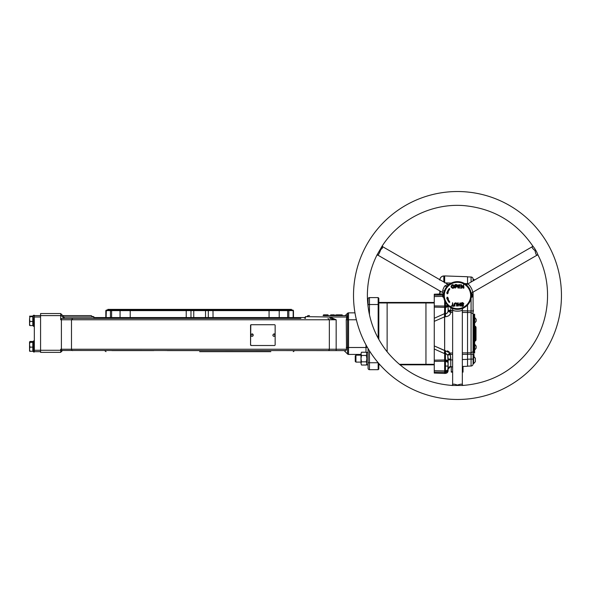 <?xml version="1.0" encoding="UTF-8"?>
<svg xmlns="http://www.w3.org/2000/svg" width="591" height="591" viewBox="0 0 591 591"><rect width="100%" height="100%" fill="white"/><g stroke="black" fill="none" stroke-linecap="round" stroke-linejoin="round"><path stroke-width="0.89" d="M442.858 317.603L434.259 321.356L434.259 345.927L450.143 353.041L452.632 353.012L450.143 353.034L450.8 359.949L452.632 359.882L450.8 359.949L450.77 366.11M439.039 319.258L444.661 316.82L444.654 350.552L450.143 353.041L450.135 353.462M442.674 294.215L443.117 293.764L442.674 294.215L442.674 296.785L442.674 294.215L443.117 293.764L443.117 297.236L443.693 296.941M471.249 297.103L471.884 297.236L471.884 293.764L472.335 294.215L472.335 296.785L472.335 294.215L471.278 293.764M443.117 293.764L443.73 293.764A13.859 13.859 0 0 1 471.234 293.764L471.308 294.54M474.639 317.559L476.161 319.155L476.161 321.231L476.161 319.155M474.639 322.826L474.913 317.559M474.639 349.717L474.913 344.45L476.161 346.045L476.161 348.129L476.161 346.045M473.081 363.613L473.635 363.613L473.081 363.613L473.081 354.075L473.081 356.336L473.081 354.932L473.081 356.336L473.081 354.932L473.081 356.336L475.363 358.242L475.363 361.707L473.635 363.613L473.635 356.336L475.363 358.242M475.363 361.367L475.363 359.978C475.363 362.217 475.363 362.217 475.363 359.978C475.363 357.747 475.363 357.747 475.363 359.978L475.363 358.589M475.363 359.978C475.363 362.217 475.363 362.217 475.363 359.978M473.635 280.57L473.635 279.403L473.081 279.403L473.081 280.895L473.081 279.078L473.081 280.895M452.145 366.826L451.243 367.085L451.243 371.584L452.632 371.953M452.632 372.108L451.243 372.108L451.243 371.584M462.332 372.108L463.026 372.108L463.026 367.085L462.332 366.878M462.332 371.791L463.026 371.584M463.026 367.085L463.026 366.56L462.332 366.56M451.243 366.56L451.243 369.205M473.945 345.949L473.945 353.049L474.639 353.049L474.639 314.235L473.945 314.235L473.945 321.393M473.945 340.689L473.945 339.781M473.945 333.642L473.945 333.125M473.945 327.82L473.945 326.712M474.639 331.824A0.694 0.643 180 0 0 475.098 332.43L475.098 340.933A1.389 1.278 0 0 0 476.021 339.729L476.021 327.547L476.021 333.642L475.098 332.43A1.389 1.278 0 0 1 476.021 333.642L475.954 334.026M475.77 326.749A1.389 1.389 0 0 1 476.021 327.547L475.098 326.343A1.389 1.278 180 0 1 476.021 327.547L475.91 327.037A1.389 1.152 -35.3 0 0 475.77 326.749A1.389 1.389 0 0 0 475.098 326.239L474.639 325.589M474.639 335.452A0.694 0.643 180 0 1 475.098 334.846A1.389 1.278 180 0 0 476.021 333.642L475.836 332.992A1.389 0.909 -38.2 0 1 475.098 334.425L475.098 334.846L475.77 334.38M474.639 341.687L475.098 341.037A1.389 1.389 0 0 0 475.77 340.527A1.389 1.152 35.3 0 1 475.098 340.941L475.098 340.933A0.694 0.643 0 0 0 474.639 341.539M451.029 286.908C451.65 284.249 452.802 283.961 454.486 286.066C453.866 288.733 452.713 289.014 451.029 286.908L451.192 286.879C454.952 291.851 454.642 281.013 451.184 286.184L451.192 286.879M455.114 284.648C457.796 283.569 458.542 287.64 455.558 286.967L455.535 287.98L454.767 287.98L454.767 285.002L454.93 287.98L455.373 287.98L455.558 286.657C457.826 285.918 457.678 285.357 455.114 284.958L455.225 286.99M456.437 305.998C457.264 302.851 454.176 302.873 455.011 305.998L454.243 305.998C452.854 301.861 458.586 301.816 457.205 305.998L457.035 305.998C458.276 301.949 453.164 301.994 454.405 305.998L454.848 305.998C453.822 302.784 457.619 302.762 456.599 305.998L456.895 305.998C458.084 302.223 453.341 302.311 454.553 305.998L454.701 305.998C453.615 302.415 457.84 302.444 456.747 305.998M463.085 303.826C461.054 302.622 461.999 304.505 463.588 304.823C463.307 306.64 462.443 306.877 461.002 305.517L461.741 305.325C464.164 306.02 461.519 304.808 460.877 303.959C461.623 302.267 462.605 302.164 463.824 303.656L463.662 303.693C462.576 302.4 461.697 302.474 461.039 303.929L462.605 304.875C463.093 305.894 462.753 306.057 461.586 305.37L461.165 305.473C462.435 306.626 463.196 306.441 463.447 304.912L461.601 304.077C461.852 302.939 462.406 302.843 463.241 303.781L463.521 303.73C461.763 302.607 461.202 302.873 461.837 304.528C463.529 305.65 463.396 305.946 461.445 305.407L461.305 305.436C463.248 306.227 463.603 305.916 462.376 304.513C461.15 303.153 461.482 302.895 463.381 303.744M471.322 296.32L471.263 297.014M471.337 295.16L471.345 295.5A13.859 13.859 0 0 1 450.549 307.505A13.859 13.859 0 0 1 450.549 283.495A13.859 13.859 0 0 1 471.345 295.5A13.859 13.859 0 0 1 450.549 307.505A13.859 13.859 0 0 1 450.549 283.495A13.859 13.859 0 0 1 471.345 295.5M381.889 246.447L382.702 246.72L382.2 248.383L380.767 249.594C379.459 253.066 378.491 254.906 377.848 255.127L443.006 292.744C442.12 291.976 442.607 289.856 444.469 286.376L444.875 285.941L446.803 286.665L446.131 287.544M447.557 285.822L445.326 288.829M445.186 289.102L444.92 289.634M444.491 290.661L443.752 293.601M443.789 293.335L443.952 292.471M444.018 292.213L444.676 290.196M444.912 289.649L445.474 288.571M448.732 284.751L448.022 285.364M447.446 285.941L446.811 286.65M469.705 288.962L470.443 290.587M470.628 291.112L470.916 292.08M470.983 292.353L471.16 293.247M471.182 293.402L470.111 289.782M469.852 289.243L469.254 288.186M469.091 287.928L467.296 285.712M467.016 285.438L465.619 284.278M458.247 309.344L456.422 309.322M455.831 309.263L454.715 309.086M454.191 308.967L453.725 308.842M453.718 308.842L453.297 308.716M453.061 308.635L452.322 308.369M452.108 308.28L452.484 308.428M452.736 308.524L455.558 309.226M455.89 309.27L456.703 309.344M457.633 309.359L458.83 309.3M459.111 309.263L460.16 309.1M460.625 309.004L461.431 308.79M461.778 308.679L462.65 308.362M462.524 308.413L460.537 309.019M459.436 309.226L458.328 309.337M443.642 294.68L443.723 293.793M455.225 286.221L455.535 286.221C457.124 285.948 457.124 285.66 455.558 285.372L455.558 285.209C457.227 285.601 457.227 286 455.558 286.406L455.558 285.061C457.545 285.549 457.545 286.051 455.558 286.554M451.812 286.147C452.824 290.698 454.944 283.104 451.812 286.147L451.65 286.118C454.309 282.468 454.265 290.543 451.642 286.842L451.65 286.118M451.325 286.199C451.923 288.401 452.876 288.593 454.198 286.783C453.6 284.574 452.64 284.382 451.325 286.199L451.184 286.184M451.494 286.864C451.879 284.766 452.721 284.515 454.021 286.103C453.644 288.216 452.802 288.467 451.494 286.864L451.642 286.842M462.989 385.465L462.332 384.652L462.332 309.411C463.167 311.716 451.805 311.73 452.632 309.418L452.632 384.652C452.928 383.877 454.531 384.024 457.441 385.096C460.396 384.039 462.029 383.891 462.332 384.652L462.31 384.918M452.795 385.495L452.632 384.652L451.975 385.465M444.875 285.941L447.86 284.337L382.702 246.72L382.325 245.753M376.814 255.29L377.848 255.127L377.198 254.558M449.611 288.681L449.219 288.836A10.616 10.616 0 0 0 447.431 292.087L446.988 292.301L447.143 293.661L446.826 292.316L447.276 292.013A10.786 10.786 0 0 1 449.086 288.733A0.369 0.369 0 0 1 449.611 288.681L449.64 288.704A0.369 0.369 0 0 1 449.685 289.221A10.01 10.01 0 0 0 448.015 292.25L447.852 292.22A10.173 10.173 0 0 1 449.559 289.117L449.33 288.925A10.468 10.468 0 0 0 447.564 292.131L446.988 292.301L447.143 293.661L448.118 292.648L447.852 292.22A10.173 10.173 0 0 1 449.559 289.117L449.64 288.704M446.826 298.684L447.143 297.339L446.988 298.699L447.564 298.869A10.468 10.468 0 0 0 449.33 302.075L449.559 301.883A10.173 10.173 0 0 1 447.852 298.78L447.284 297.362L447.431 298.913A10.616 10.616 0 0 0 449.219 302.164A10.616 10.616 0 0 1 447.431 298.913A10.616 10.616 0 0 0 449.219 302.164L449.611 302.319A0.369 0.369 0 0 1 449.086 302.267A10.786 10.786 0 0 1 447.276 298.987L446.826 298.684L446.981 297.325L447.542 297.184L448.31 298.433L448.015 298.75A10.01 10.01 0 0 0 449.685 301.779A0.369 0.369 0 0 1 449.64 302.296L449.611 302.319M448.096 298.721L446.981 297.325M532.639 245.753L532.262 246.72L467.104 284.337C468.693 282.468 474.374 292.301 471.958 292.744L537.116 255.127C536.303 255.246 535.616 253.761 535.054 250.665C532.668 248.678 531.737 247.363 532.262 246.72L533.075 246.447M537.766 254.558L537.116 255.127L537.965 254.98C536.754 251.714 535.032 248.745 532.816 246.063C516.275 222.061 493.515 208.593 464.519 205.668C432.405 202.846 399.575 218.943 382.148 246.063L376.999 254.98C370.631 267.738 367.425 281.242 367.373 295.5C367.565 316.192 373.97 334.735 386.595 351.128C403.594 371.983 425.505 383.426 452.329 385.458L462.635 385.458C490.552 383.293 513.032 371.096 530.075 348.875C550.036 322.309 553.213 284.5 537.965 254.98M353.514 295.5A103.964 103.964 0 0 1 509.464 205.461A103.964 103.964 0 0 1 509.464 385.539A103.964 103.964 0 0 1 353.514 295.5M443.73 297.236A13.859 13.859 0 0 0 471.234 297.236A13.859 13.859 0 0 1 443.73 297.236M455.535 286.99L455.558 286.805C458.099 285.963 457.951 285.305 455.114 284.818L455.114 284.958M461.445 286.059L461.881 285.97L461.349 288.327L461.349 284.648L463.211 286.901L461.349 284.818L461.165 287.98L461.445 286.059L462.007 285.889L463.654 287.98L463.617 284.958L463.521 286.923L462.967 287.093L461.312 285.002L461.312 287.98M461.445 287.98L461.593 286.059L463.159 288.172L463.965 287.98L463.566 284.648L462.967 287.093M448.118 292.648L447.542 293.816L446.981 293.675L446.826 292.316M448.259 298.263L447.712 298.824A10.32 10.32 0 0 0 449.448 301.979L449.559 301.883A10.173 10.173 0 0 1 447.852 298.78L447.712 298.824M449.411 288.918L449.219 288.836A10.616 10.616 0 0 0 447.431 292.087L447.564 292.131M473.081 345.572L473.376 346.075L473.819 345.994L473.376 345.572L474.115 345.491L473.819 343.105L473.081 343.024L473.081 343.615L473.081 342.026L473.819 342.1L473.819 341.14L473.376 341.066L473.081 344.472L474.115 343.681L474.115 341.14L474.115 344.538L473.376 344.612L473.376 345.572L473.819 345.491L473.819 344.036L473.081 344.472L473.081 343.615L473.819 343.534L473.376 343.024L473.376 344.11L473.819 344.036L473.081 345.572L473.081 354.238L473.081 310.962L471.071 310.962L471.071 298.241L471.071 366.021A2.076 2.076 0 0 0 473.081 363.938L473.081 359.092L471.071 359.092L471.071 354.238L471.071 366.021A2.076 2.076 0 0 0 473.081 363.938L473.081 321.024M473.819 321.785L473.376 321.26L473.376 321.696L473.819 321.349L473.819 326.424L473.819 321.349L473.081 320.898L473.081 327.074L473.081 323.742M474.115 326.402L473.081 327.34C473.081 312.07 473.081 312.07 473.081 327.34L473.081 331.3L473.081 328.197L473.081 331.3L473.081 328.197L473.376 328.788L473.819 328.707L473.376 328.197L473.376 328.788L474.115 328.707L474.115 332.814L473.376 333.25L473.819 333.169L473.819 332.238L473.361 331.691L473.376 332.748L473.819 332.667L473.819 331.736L473.369 331.654L473.819 331.241L473.827 331.728L473.376 331.662L473.819 331.736L473.376 331.662L473.819 331.736L473.819 329.209L473.376 329.29L474.115 328.707L474.115 329.712L474.115 328.855L473.376 329.29L473.376 331.159L474.115 331.241L474.115 328.855L473.819 329.209L473.819 327.776L473.376 327.702L474.115 328.131L474.115 328.707L473.819 327.776L474.115 328.131L473.819 327.776L473.376 328.197L473.376 327.702L473.081 328.197L473.376 329.29L474.115 328.855L473.819 329.712L473.081 329.785L473.081 351.645L473.081 334.853M473.081 335.444L473.081 338.82M473.354 343.969L473.081 344.472L473.376 344.11L473.819 344.538L473.819 345.994L474.115 345.639L474.115 341L474.115 342.957L473.376 342.521L474.115 343.105L473.376 342.521L473.819 342.603L473.819 340.645L473.081 340.239L473.081 339.404L473.081 341.066L473.081 333.996L473.081 341.066L473.376 342.026L474.115 342.1L474.115 343.681L473.819 344.036L474.115 343.534L473.081 343.615M473.945 351.143L473.421 351.66L473.421 346.06L473.081 351.66M473.421 340.571L473.421 339.899L473.421 340.571M473.421 334.366L473.421 333.243L473.421 334.366M473.421 327.71L473.421 326.83L473.421 327.71M473.421 321.26L473.421 315.616L473.421 321.26M473.081 323.779L473.081 324.333M473.081 324.88L473.081 324.031M473.081 320.906L473.081 322.029M473.081 326.387L473.081 326.978L473.081 326.387M473.081 332.748L473.376 329.29L473.081 332.748L473.081 332.157L473.376 332.748L474.115 332.667L473.081 331.3L473.376 331.662L473.081 331.159L474.115 331.241L474.115 332.667L473.376 333.25L474.115 332.814L473.819 329.712L473.081 329.785L473.081 331.3M473.081 340.261L473.081 343.024L473.081 341.066L473.376 340.564L474.115 341L473.819 340.645L474.115 341L473.819 340.645L473.376 341.066L473.081 340.239L473.819 339.825L473.819 334.432L473.376 334.358L473.376 339.906L473.081 333.996M473.081 336.301L473.081 336.959L473.081 336.301M473.081 337.04L473.081 337.963L473.081 337.04M473.081 361.19L473.081 361.736M473.081 357.54L473.081 354.888M473.081 355.922L473.081 356.314M467.533 305.045L467.533 310.925L467.533 305.045L467.533 310.881L462.332 310.822L467.533 310.881L467.533 352.857L462.332 352.908L467.533 352.857L467.533 354.319L467.533 305.045L467.533 310.925L471.071 310.962L471.071 298.241L471.071 320.174L471.071 312.573L473.081 313.784L473.081 292.102L473.081 310.962L467.533 310.925L467.533 354.275L467.533 305.045L467.533 366.221M467.533 276.728L444.661 275.931L467.533 276.728L444.661 275.931L467.533 276.728L467.533 284.094M467.533 366.287L462.332 366.472L467.533 366.287L462.332 366.472L467.533 366.287L467.533 359.358L462.332 359.542L467.533 359.358L467.533 354.319L462.332 354.371L467.533 354.319L467.533 352.857M467.533 354.415L467.533 366.139L471.071 366.021L467.533 366.139L471.071 366.021L467.533 366.139L467.533 359.217L471.071 359.092L467.533 359.217L467.533 354.415M467.533 276.876L467.533 283.806L467.533 276.876L471.071 277.002L471.086 282.04L471.071 277.002L467.533 276.876M434.259 364.359L434.259 373.069L444.661 373.438L444.661 372.323L434.259 372.071L434.259 373.069L444.661 373.438L444.661 372.323L434.259 372.071L434.259 370.697L444.661 371.008L444.661 361.219L434.259 361.374L444.661 361.219L444.661 359.956L445.451 359.971L445.451 370.985L434.259 370.697L434.259 364.832M439.327 294.03L434.259 294.207L434.259 295.204L442.674 295.005L434.259 295.204L434.259 364.315A0.51 0.51 0 0 1 433.75 364.832L399.93 364.832M434.259 319.938L434.259 318.342M434.259 304.195L434.259 303.759M434.259 295.249L434.259 302.452M450.231 312.225L452.632 312.307L450.793 312.292L450.8 307.645L450.8 310.231L448.126 310.231L448.126 305.724L445.451 307.313L445.451 306.049L448.126 304.875L445.451 306.049L445.451 302.385L445.451 306.049L444.661 306.057L444.661 300.767L444.661 306.057L434.259 305.909L444.661 306.057L444.661 307.327L434.259 307.113L444.661 307.327L444.661 306.057L445.451 306.049L445.451 307.313L444.661 307.327L444.528 313.88L444.661 350.456L434.259 345.927M442.674 296.327L434.259 296.579L442.674 296.327M444.661 313.599L434.259 318.276L444.661 313.599L444.661 307.327L445.451 307.313L445.451 313.873C447.062 313.585 447.948 312.499 448.118 310.615L452.632 310.711L448.126 310.231L448.126 305.724A2.77 1.588 180 0 1 445.451 307.313L445.451 313.873C447.136 313.489 448.022 312.403 448.118 310.615L448.126 305.724L448.17 310.903L449.13 311.863L450.793 312.292C450.372 314.922 448.591 316.399 445.451 316.724L444.661 316.82M444.528 353.396L444.654 350.552L444.661 353.677L434.259 349L444.661 353.677L444.661 359.956L448.126 361.559L448.126 366.967L447.793 355.243L450.143 353.041L450.143 354.489L450.143 353.041L448.961 353.743A2.77 1.079 -107.8 0 0 449.204 354.785L450.143 354.489L450.8 359.025L448.126 359.025L447.793 355.243L445.451 353.403L445.451 350.552L445.451 353.403L444.528 353.396L445.451 353.403L445.451 361.227L448.126 362.401L448.126 359.025L450.8 359.025L450.77 366.457L450.268 366.893L450.77 366.457L450.268 366.893L450.77 366.457L450.8 359.949L450.763 363.923M434.259 360.163L444.661 359.956L434.259 360.163M434.259 372.027L434.259 371.333L434.259 372.027M444.388 352.775L444.469 352.007L444.388 352.775M444.476 315.298L444.58 316.045L444.476 315.298M452.632 354.467L450.143 354.489L452.632 354.467M467.533 312.484L462.332 312.425L467.533 312.484L467.533 310.881M467.533 283.658L464.511 283.554L467.533 283.658M451.302 283.089L445.333 282.882L451.302 283.089M439.874 279.373A4.159 4.159 0 0 1 443.819 275.96L444.661 275.931L443.819 275.96L444.661 275.931L444.661 282.86L444.661 275.931L443.819 275.96L443.804 282.003L443.819 275.96A4.159 4.159 0 0 0 439.83 279.706M449.854 312.137L450.793 312.292C450.453 314.855 448.672 316.333 445.451 316.724L446.478 316.628M448.392 315.919L449.108 315.409M449.507 315.04L450.261 314.043M449.071 351.837L448.436 351.386M450.8 358.951L450.637 356.72M451.243 366.856L449.315 366.922L450.77 366.457C449.167 366.679 448.281 367.543 448.126 369.065L448.126 359.949L450.8 359.949L448.126 359.949L448.126 369.065C448.281 367.543 449.167 366.679 450.77 366.457L450.268 366.893C448.746 367.403 448.03 368.127 448.126 369.065L450.268 366.893L452.403 366.819L451.243 366.856M448.665 367.513L450.268 366.893M449.81 312.129L450.202 312.218M447.49 312.617L447.062 313.149M446.929 313.282L445.451 313.873L445.451 316.724L445.451 313.873L444.528 313.88L444.654 316.724L445.451 316.724M448.421 315.904L449.012 315.491M449.175 315.35L449.781 314.737M449.825 314.685L450.246 314.065M450.689 312.986L450.763 312.609M449.249 351.985L448.813 351.638M448.081 351.187L447.254 350.84M445.488 353.403L446.205 353.544L445.451 353.403L445.451 359.971A2.77 1.588 0 0 1 448.126 361.559L448.126 362.401L445.451 361.227L445.451 366.08L448.126 366.08L448.126 362.401L445.451 361.227L448.126 362.401L448.126 361.559M447.468 354.63L447.793 355.243L449.204 354.785M450.556 310.681L450.069 310.674M448.185 310.615L450.793 310.689L450.793 311.789A2.77 1.019 161 0 1 449.463 312.011M443.819 290.632L443.664 291.112L443.819 290.632M448.118 310.615L450.793 312.292M447.409 354.548L447.793 355.243L448.961 353.743M445.451 353.403L447.793 355.243L450.143 354.489M437.177 295.138L438.633 294.207L439.527 294.074L437.177 295.138L438.448 294.252L442.984 293.904L434.259 294.207M448.126 362.401L447.838 370.904A2.77 1.662 15.7 0 1 445.451 371.517L445.451 370.985L448.126 369.803L448.126 366.08L445.451 366.08L445.451 370.985L448.126 369.803C447.963 371.274 447.069 372.108 445.451 372.308L444.661 372.323L444.661 361.219L445.451 361.227L444.661 361.219L444.661 353.677M444.528 313.88L445.451 313.873M447.838 370.904L445.451 372.33M445.451 373.409L444.661 373.438L445.451 373.409C447.084 373.202 447.971 372.278 448.126 370.638C447.971 372.278 447.084 373.202 445.451 373.409L445.451 370.985L444.661 371.008L444.661 372.323L445.451 372.308L445.451 370.985M447.402 312.735L446.907 313.296M445.451 307.313L448.126 305.717M448.044 357.075L448.126 359.025M439.807 293.594L439.807 290.898L439.807 293.594L439.948 292.19L440.768 291.452L439.807 293.106L439.807 290.898L439.807 293.594M440.177 291.836L439.778 293.247L440.177 291.836M437.628 295.123L439.682 293.572L437.628 295.123M439.778 293.239L439.076 294.207L439.778 293.247M443.819 275.96C441.388 276.293 440.051 277.674 439.807 280.119M473.081 351.675L473.081 354.238L467.533 354.275L471.071 354.238L471.071 359.092L473.081 359.092L473.081 354.238L471.071 354.238L471.071 352.775L467.533 352.812L467.533 312.536L467.533 352.812L471.071 352.775L473.081 351.675L471.071 352.775L471.071 312.573L467.533 312.536L467.533 310.925L467.533 312.536L471.071 312.573L473.081 313.784M468.013 283.82L467.533 283.806L468.013 283.82M471.071 345.277L471.071 341.458L471.071 345.277M471.071 332.504L471.071 324.252L471.071 332.504M471.071 277.002A2.076 2.076 0 0 1 473.081 279.078A2.076 2.076 0 0 0 471.071 277.002A2.076 2.076 0 0 1 473.081 279.078A2.076 2.076 0 0 0 471.071 277.002M473.081 353.943L473.376 356.336L473.376 354.305L474.115 354.74M473.819 356.366L473.819 354.378L473.819 356.366M473.819 355.139L473.819 355.671L473.819 355.139M474.115 356.417L473.819 354.652M473.081 360.296L473.081 360.872L473.081 360.296M473.081 360.222L473.081 359.424M473.081 357.614L473.081 356.314L473.081 357.614M474.115 356.447L473.819 354.511M473.886 334.454L474.115 339.33M474.115 338.547L474.115 338.089L474.115 338.547M474.115 337.143L474.115 336.434L474.115 337.143M473.081 328.788L473.081 327.34M473.376 321.26L473.376 326.727L473.376 321.26M474.115 321.703L474.115 326.114L473.827 321.341M474.115 325.353L474.115 323.151M474.115 325.235L474.115 322.989M474.115 324.917L474.115 324.363M474.115 324.939L474.115 323.942M473.819 334.432L473.819 339.825L474.115 334.794L473.376 334.358M473.081 339.404L473.081 340.239M473.369 310.031L473.302 311.509L473.369 310.031M473.302 310.955L473.081 311.782L473.302 310.955M473.081 309.75L473.302 310.578L473.081 309.75M29.949 316.03L29.55 319.051L29.949 316.658L29.55 316.311L32.808 316.03L32.808 325.604L29.949 325.604L29.55 323.521L29.949 325.508M29.55 319.051L29.55 323.521L29.949 321.438L29.55 318.867M29.55 325.286L29.949 325.604L29.55 325.286M32.808 321.438L29.949 321.438M32.808 316.658L29.949 316.658M29.55 342.078L29.949 341.472L32.808 341.472L32.808 351.268L29.949 351.268L29.55 349.207L29.572 351.002M29.55 344.738L29.55 349.207L29.949 347.139L29.55 344.738L29.949 342.337L29.55 341.997L29.55 344.738M29.55 350.928L29.949 351.268M32.808 347.139L29.949 347.139M32.808 342.337L29.949 342.337M32.808 341.657L29.949 341.657M32.808 351.268L29.868 351.231M29.55 350.847L29.949 351.446M29.55 323.358L29.572 325.353M29.55 316.325L29.949 316.126M33.222 315.653L33.569 326.358L34.33 326.358L33.222 326.018L33.222 315.653M33.222 315.616L40.572 315.616L40.572 350.271L60.674 350.271L60.74 350.81L61.22 350.337L60.674 349.237L60.674 350.271M33.222 325.981L33.569 326.358M33.222 351.623L33.569 340.918L33.569 352.007L34.33 352.007L34.33 315.616M40.572 317.005L34.33 317.005M34.33 350.271L40.572 350.271L40.572 352.354L60.674 352.354M40.572 351.66L34.33 351.66M275.051 335.112L274.409 336.272L273.36 336.22L272.798 335.112L273.929 333.826L275.051 335.112M253.133 335.112L252.49 336.272L251.441 336.22L250.88 335.112L252.002 333.826L253.133 335.112M250.791 344.812A0.694 0.606 90 0 0 251.397 345.506L274.534 345.506A0.694 0.606 90 0 0 275.14 344.812L275.14 325.405A0.694 0.606 90 0 0 274.534 324.718L251.397 324.718A0.694 0.606 90 0 0 250.791 325.405L250.554 344.812A0.694 0.606 90 0 0 251.168 345.506L251.397 345.506M251.397 324.718L251.168 324.718A0.694 0.606 90 0 0 250.554 325.405L250.554 344.812M378.166 338.259L378.166 297.598L378.816 298.241L378.816 339.433M378.816 363.472L378.816 364.315A0.51 0.51 0 0 0 379.326 364.832L380.006 364.832M425.948 302.452L430.617 302.452L425.948 302.452L425.948 302.961L378.816 302.961L379.326 302.452L433.75 302.452A0.51 0.51 0 0 1 434.259 302.961L425.948 302.961L425.948 364.315L434.259 364.315A0.51 0.51 0 0 1 433.75 364.832M382.458 302.452L387.127 302.452L382.458 302.452M379.548 364.315L378.816 364.315A0.51 0.51 0 0 0 379.326 364.832A0.51 0.51 0 0 1 378.816 364.315L378.816 369.035L378.166 369.678L378.166 362.719M355.25 355.863L355.937 355.169L355.25 355.863L355.25 361.404L355.937 362.098L360.998 362.098M355.25 361.404L355.937 362.098L355.937 355.169L360.998 355.169M367.639 302.37L368.067 302.37L367.639 302.37M366.819 352.362L368.067 352.362M378.166 369.678L369.456 369.678A1.389 1.389 0 0 1 368.067 368.296L368.067 364.906L366.819 364.906L366.819 352.369M360.998 363.435L361.493 365.039L360.998 363.435L361.493 365.039L366.324 365.039L366.819 363.435L366.324 361.832L361.493 361.832L360.998 358.634L360.998 363.435L361.493 361.832M361.493 355.435L360.998 358.634L360.998 353.832L361.493 355.435L366.324 355.435L366.819 353.832L366.324 352.229L361.493 352.229L360.998 353.832L361.493 352.229M366.324 361.832L366.819 358.634L366.324 355.435M268.676 310.076L269.075 310.607L190.974 310.607L191.514 310.076L292.929 310.076L293.468 310.607L269.075 310.607L269.075 317.559L245.553 317.559M231.975 317.559L213.055 317.559L212.982 310.076M186.305 310.076L186.224 310.607L110.451 310.607L110.909 310.076L106.565 310.076L191.514 310.076L190.974 310.607L186.224 310.607L186.224 317.559L164.35 317.559L295.64 317.559L297.605 318.394M153.726 317.559L130.212 317.559L130.212 310.607L130.611 310.076M111.618 317.559L111.625 310.076L120.062 310.076L120.054 317.559L99.576 317.559L100.13 318.394L102.575 318.283M294.096 317.559L300.856 317.559L300.147 317.559L300.686 318.394M305.348 317.559L305.37 317.005L305.348 317.559L300.856 317.559M93.932 317.559L93.91 317.005L93.932 317.559L99.576 317.559M120.675 318.394L101.674 318.394L103.647 317.559L164.35 317.559L163.943 318.283M272.998 318.394L244.578 318.394L245.782 317.559L245.383 318.217M98.401 318.394L64.138 318.394L64.138 317.005L93.821 317.005L93.821 318.394A1.389 1.359 -90 0 0 95.07 317.559M62.04 318.394L300.885 318.394M234.945 317.633L237.139 318.394L231.347 318.394M167.933 318.394L175.593 318.394M304.217 317.559A1.389 1.359 -90 0 0 305.466 318.394L305.377 316.658L306.788 316.658L307.896 315.705M162.141 318.394L164.342 317.633M99.133 317.559L98.594 318.394L99.133 317.559M154.702 318.394L153.505 317.559L153.904 318.217M91.213 315.616L62.749 315.616L91.213 315.616L92.499 316.658L93.821 316.658M111.913 350.618L153.793 350.618M167.238 350.618L199.64 350.618M346.452 318.261L346.932 317.005L346.237 319.775L346.518 349.237L345.964 350.618L61.398 350.47L61.398 349.237L329.35 349.237L329.35 319.775L61.398 319.775L61.398 349.237L60.674 349.237M326.609 315.616L346.681 315.616L346.932 317.005L329.963 317.005L336.161 319.775L336.161 350.618L344.154 350.618L347.56 354.024L347.56 313.252A1.389 1.389 0 0 1 348.542 312.846L354.969 312.846M345.964 350.618L344.154 350.618M199.64 351.66L270.826 351.66M330.325 315.616L345.196 315.616L347.56 313.252M64.05 318.394L60.74 315.077L60.674 315.616L40.572 315.616L40.572 313.54L60.674 313.54M60.674 315.616L60.674 319.775L61.398 318.556L61.398 319.775L60.674 319.775M346.237 319.775L348.542 319.775L348.542 354.43A1.389 1.389 0 0 1 347.56 354.024A1.389 1.389 0 0 0 348.542 354.43L360.998 354.43M369.456 350.825L369.456 369.678A1.389 1.389 0 0 1 368.067 368.296L368.067 348.557M368.067 306.655L368.067 298.98A1.389 1.389 0 0 1 369.456 297.598L378.166 297.598M378.816 304.528L368.067 304.528L368.067 300.605M92.499 316.658L92.093 316.288M309.499 315.616L308.074 315.616L306.788 316.658M62.402 350.618L60.74 352.28L60.74 350.81M60.74 315.077L60.74 313.607L64.138 317.005M329.963 318.394L336.161 319.775L329.963 318.394L329.963 317.005L305.466 316.658M368.067 298.98A1.389 1.389 0 0 1 369.456 297.598A1.389 1.389 0 0 0 368.067 298.98A1.389 1.389 0 0 1 369.456 297.598L369.456 314.744M330.288 315.616L328.389 315.616M208.305 310.607L207.766 310.076L208.305 310.607L208.305 317.559M110.451 317.559L110.451 310.607L105.819 310.607L105.819 317.559L105.819 310.607L106.35 310.076L106.107 317.559M293.468 310.607L293.468 317.559L293.468 310.607L292.929 310.076M291.481 310.076L291.481 309.381L107.806 309.381L107.806 310.076M190.974 310.607L190.974 317.559M327.237 315.616L327.82 315.616L327.237 315.616M323.934 315.616L327.695 315.424L327.488 314.84L327.879 314.84L327.089 314.84M323.802 315.616L324.341 315.616M325.538 315.616L326.291 315.616M342.499 315.616L341.938 314.84L341.62 315.616M324.031 314.84L323.1 315.616M323.292 315.424L323.779 315.424L323.292 315.18L323.632 314.84L327.857 314.84L328.197 315.424M330.849 314.84L330.487 315.225L330.849 314.84L336.981 315.225L341.953 314.84L340.771 315.225L341.339 315.616M336.685 314.885L337.601 314.84M341.953 314.84L342.329 315.217L341.938 314.84L342.182 315.225L341.48 315.446L342.322 315.225A0.377 0.377 -104.8 0 0 341.945 314.84L341.753 314.84M340.409 314.87A0.377 0.377 0 0 1 340.645 315.225A0.377 0.377 0 0 0 340.409 314.87L340.283 314.84M336.272 314.84L340.63 314.84M333.235 314.84L332.504 314.84L332.408 315.446L336.981 315.446L336.419 314.84L336.84 315.225L330.487 315.225L332.378 315.616M332.504 314.84L332.002 315.616M332.43 314.84L333.952 314.84M327.695 315.158L328.197 315.18L327.879 314.84M323.609 314.84L324.038 314.84M327.754 314.84L326.986 314.84M326.853 315.158L325.737 314.84L327.591 314.84L326.904 315.18M325.781 314.84L326.313 314.84M324.134 314.84L324.644 314.84M326.202 314.84L324.489 314.84M324.518 314.84L323.898 314.84M327.695 315.18L324.629 315.616L326.853 315.616M163.256 318.283L154.576 318.386M244.711 318.386L236.023 318.283M299.157 318.394L296.712 318.283M244.726 318.283L245.442 317.559M235.344 318.283L234.93 317.559M154.554 318.283L153.845 317.559M299.703 317.559L299.105 318.283M471.884 297.236L472.335 296.785L471.884 297.236M442.674 296.785L443.117 297.236L442.674 296.785M474.639 325.737A0.694 0.643 180 0 0 475.098 326.343L475.098 332.43M476.021 339.729A1.389 1.389 0 0 1 475.77 340.527A1.389 1.152 35.3 0 0 475.91 340.239M458.682 285.372L458.682 286.074L460.522 286.465L458.682 286.79L458.66 287.588L460.721 288.002L457.899 287.98L457.899 285.002L460.323 284.648L460.323 285.372L458.682 285.372L460.323 285.209L460.323 284.818L458.062 285.002L458.062 287.98L460.559 288.002L458.682 287.773L458.35 286.812L460.212 286.465L458.682 286.384L458.682 285.061L460.323 284.958L458.21 285.002L458.21 287.98L460.419 288.002L458.682 287.913L458.35 286.812M448.259 292.737L447.542 293.816M452.566 302.673L452.979 305.606L454.08 305.975L453.733 306.352L451.11 305.998L452.211 305.606L452.566 302.673L452.374 305.606L451.273 305.975L453.77 305.998L452.669 305.606L452.632 302.984L452.521 305.606L451.28 305.975L453.918 305.998L452.817 305.606L452.566 302.984M457.619 305.998L457.966 302.673L458.409 304.247L459.783 304.247L459.805 303.02L460.574 303.02L460.574 305.998L459.805 305.998L459.783 304.971L458.409 304.971L458.387 305.998L457.619 305.998L458.224 305.998L458.409 304.808L459.783 304.808L460.263 305.998L460.219 302.984L459.783 304.557L458.409 304.557L457.929 303.02L457.929 305.998L458.409 304.661L459.783 304.661L460.116 305.998M470.65 295.5A13.172 13.172 0 0 0 450.896 284.094A13.172 13.172 0 0 0 450.896 306.906A13.172 13.172 0 0 0 470.65 295.5M471.234 293.764A13.859 13.859 0 0 0 443.73 293.764M447.897 292.538L447.712 292.176A10.32 10.32 0 0 1 449.448 289.021L449.441 288.94M449.33 302.075L449.219 302.164A10.616 10.616 0 0 1 447.431 298.913L447.564 298.869M382.2 248.383L381.852 246.491M449.64 302.296L449.685 301.779M446.981 293.675L447.409 293.72M458.409 304.557L458.224 303.02L457.781 303.02L457.929 305.998M459.805 305.998L460.404 305.998L460.404 303.02L459.968 303.02L459.783 304.417L458.409 304.247M458.66 286.812L460.359 286.465L458.682 286.236L458.66 285.394M461.349 288.016L461.756 287.98M462.007 285.889L463.617 288.164L463.617 284.818L463.521 286.923M387.127 302.452L387.127 351.8M399.317 364.315L425.948 364.315L425.948 364.832M346.237 347.501L365.992 347.501L365.992 344.885M327.99 350.618A1.389 1.359 -90 0 0 329.35 349.237L346.518 349.237M72.833 318.394L71.489 319.775L71.489 349.237A1.389 1.345 -90 0 0 72.833 350.618M348.542 312.846L348.542 319.775L356.388 319.775M348.542 354.43A1.389 1.389 0 0 1 347.56 354.024M365.992 352.229L365.992 347.501L367.454 347.501M336.161 319.775L329.35 319.775L327.99 318.394M368.067 362.748L378.196 362.748M369.456 369.678A1.389 1.389 0 0 1 368.067 368.296M287.654 310.076L287.662 317.559M279.225 310.076L279.225 317.559M288.371 310.076L288.829 310.607L288.829 317.559M292.715 310.076L293.173 310.607L293.173 317.559M205.535 310.076L205.535 317.559M193.752 317.559L193.752 310.076M337.468 315.616L340.482 315.616M337.18 315.616L337.498 315.225L337.084 315.609M323.994 314.84L325.737 314.84M160.516 317.559L160.516 318.394M238.764 317.559L238.764 318.394M474.913 322.826L476.161 321.231M474.913 349.717L476.161 348.129M473.635 363.613L475.363 361.707M473.635 279.403L474.765 279.92L473.081 279.403M462.332 309.411L463.152 308.147M452.632 309.418L451.82 308.155M467.104 284.337L465.605 284.271M471.958 292.744L471.271 294.089M443.006 292.744L443.693 294.089M449.359 284.264L447.86 284.337M473.081 315.616L473.945 316.141M473.819 335.865L473.376 335.947M473.376 338.318L473.819 338.392M473.369 326.631L473.827 326.535M33.222 316.311L32.808 316.311L33.222 316.311M33.222 325.323L32.808 325.323L33.222 325.323M33.222 341.96L32.808 341.96L33.222 341.96M33.222 350.965L32.808 350.965L33.222 350.965M33.569 340.918L34.33 340.918L33.222 341.266M33.569 352.007L34.33 352.007M33.569 315.269L34.33 315.269M274.409 336.272A1.315 1.315 0 0 0 274.409 333.952M252.49 336.272A1.315 1.315 0 0 0 252.49 333.952M368.067 364.906L366.819 364.906M366.819 353.093L366.324 352.229M366.819 364.182L366.324 365.039L366.819 364.182M106.025 351.66L104.681 350.618M293.254 351.66L294.599 350.618M106.35 310.076L105.819 310.607M336.338 315.225L336.959 314.84"/></g></svg>
